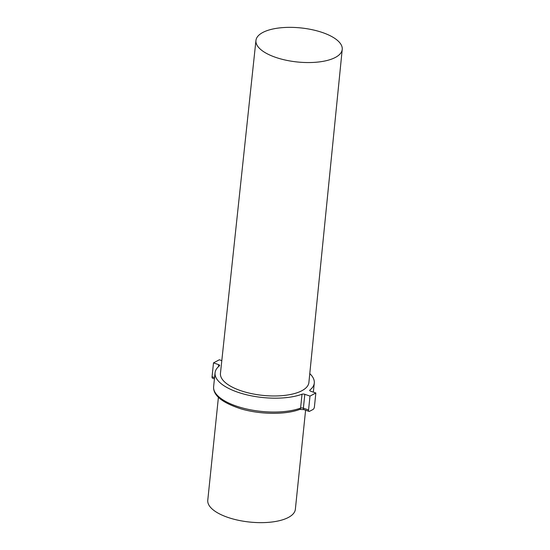 <?xml version="1.0" encoding="UTF-8"?>
<svg xmlns="http://www.w3.org/2000/svg" width="550" height="550" viewBox="0 0 550 550"><rect width="100%" height="100%" fill="white"/><g stroke="black" fill="none" stroke-linecap="round" stroke-linejoin="round"><path stroke-width="0.82" d="M262.804 32.471A43.374 17.119 5.9 0 0 255.942 40.473A43.374 17.119 5.9 0 0 286.007 60.204A43.374 17.119 5.9 0 0 335.363 57.441A43.374 17.119 5.9 0 0 342.231 49.39A43.374 17.119 5.9 0 0 312.104 29.693A43.374 17.119 5.9 0 0 262.804 32.471M255.942 40.473L220.454 373.34A44.461 17.545 5.9 0 0 251.274 393.566A44.461 17.545 5.9 0 0 301.861 390.734A44.461 17.545 5.9 0 0 308.894 382.484L342.231 49.39M305.594 410.211L295.357 509.307A44.021 17.373 -174.1 0 1 288.386 517.454A44.021 17.373 -174.1 0 1 238.322 520.266A44.021 17.373 -174.1 0 1 207.769 500.259L218.405 397.348M218.467 366.664L218.673 364.664A2.166 0.859 -174.1 0 1 219.663 365.509A2.166 0.859 -174.1 0 1 219.471 365.812A49.878 19.69 5.9 0 0 215.057 372.804A49.878 19.69 5.9 0 0 246.249 394.694A49.878 19.69 5.9 0 0 302.019 394.219A2.166 0.859 -174.1 0 1 304.817 394.309L303.38 408.183L308.564 409.963A2.166 1.011 109 0 0 309.024 411.393A2.166 1.011 109 0 0 309.526 411.324L313.039 409.468A2.166 1.011 109 0 0 314.414 406.862L315.851 392.989L309.994 396.089L304.817 394.309M315.851 392.989L310.668 391.208A2.166 0.859 -174.1 0 1 309.684 390.362A2.166 0.859 -174.1 0 1 309.87 390.06A49.878 19.69 5.9 0 0 314.284 383.061A49.878 19.69 5.9 0 0 309.788 373.601M218.673 364.664L213.496 362.883L219.347 359.776L221.808 360.628M213.496 362.883L212.059 376.757L214.562 377.616M214.431 378.84L212.527 378.187A2.166 1.011 -71 0 1 212.059 376.757M309.994 396.089L308.564 409.963M215.057 372.804L213.62 386.684A49.878 19.69 5.9 0 0 244.812 408.567A49.878 19.69 5.9 0 0 300.589 408.093L302.019 394.219M309.87 390.06L309.808 390.699M309.024 411.393L303.847 409.612A2.166 1.011 -71 0 1 303.38 408.183A2.166 0.859 5.9 0 0 300.589 408.093A2.166 1.554 -110.2 0 1 299.709 409.42C285.574 414.844 260.033 414.576 240.859 408.808C222.083 402.696 213.008 395.326 213.62 386.684M314.284 383.061L313.349 392.129M303.847 409.612L299.709 409.42"/></g></svg>
